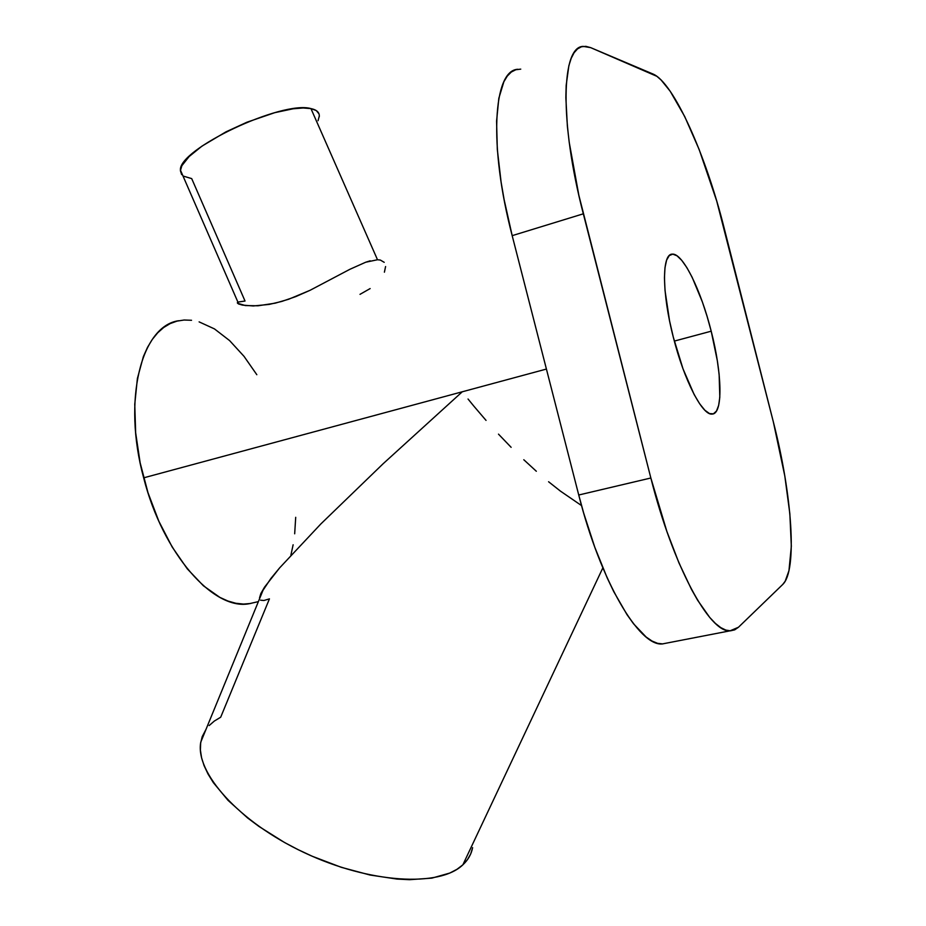 <?xml version="1.0" encoding="UTF-8"?>
<svg xmlns="http://www.w3.org/2000/svg" width="926" height="926" viewBox="0 0 926 926"><rect width="100%" height="100%" fill="white"/><g stroke="black" fill="none" stroke-linecap="round" stroke-linejoin="round"><path stroke-width="1.39" d="M370.134 288.576L360.006 294.341M385.586 266.538L384.406 272.186M370.168 260.819L365.724 262.22L377.507 259.743L380.343 260.056L384.209 262.336M319.273 116.792C319.713 112.602 316.935 109.858 310.951 108.597L377.09 258.805L310.951 108.597L303.138 107.983L293.114 108.793L274.779 112.671L246.872 122.244L225.967 131.851L201.995 146.111L189.112 156.563L181.855 165.719L180.396 170.708L181.646 174.586M238.028 302.061L245.031 301.031L191.705 178.614L183.255 176.079M209.137 725.556L214.369 721.03L220.701 717.21L269.431 598.867L263.887 600.511L260.553 600.187M472.619 847.637L470.697 853.922L467.445 859.675L462.861 864.826L602.838 567.893L462.861 864.826C468.024 860.011 471.265 854.362 472.573 847.892M673.318 337.214C661.812 292.963 661.801 253.712 672.253 254.152C682.647 252.775 700.924 289.965 711.203 331.195L674.325 341.092L711.203 331.195C722.222 373.618 723.171 414.258 712.048 414.084C702.417 415.577 684.036 380.077 673.318 337.214L669.556 320.847L665.03 290.544L664.44 277.893L664.984 267.626L666.616 260.102L669.255 255.576L672.774 254.141L676.999 255.784L681.756 260.368L686.872 267.626L692.139 277.268L702.417 302.061L707.07 316.333L711.203 331.195L717.326 360.712L719.132 374.382L719.815 397.138L718.657 405.368L716.504 411.017L713.414 413.818L709.49 413.575L704.848 410.218L699.674 403.805L694.153 394.534L683.006 368.837L673.318 337.214M259.523 597.86L260.854 593.497L264.628 587.038L279.629 567.881L320.871 523.919L383.144 463.729L462.282 391.779L143.657 477.839C162.907 554.003 213.593 610.581 248.978 603.764L258.366 601.622M560.415 491.104L581.563 505.596L560.415 491.104L548.586 481.751L560.415 491.104M536.328 471.253L523.792 459.736L536.328 471.253M511.129 447.316L498.489 434.144L511.129 447.316M486.034 420.392L473.915 406.213L486.034 420.392M468.035 399.013L473.915 406.213L468.035 399.013M546.421 369.057L462.282 391.779L546.421 369.057M178.556 320.743C141.481 325.94 122.22 399.303 143.657 477.839L462.282 391.779L383.144 463.729L320.871 523.919L279.629 567.881L270.878 578.495L260.854 593.497M237.496 303.253L245.425 305.568L258.007 305.788L275.242 303.161L288.669 299.248L310.036 290.313L349.901 269.292L365.724 262.22L349.901 269.292L310.036 290.313L295.695 296.633L281.782 301.436L269.072 304.434L253.273 305.962L242.427 305.105L238.41 303.902L237.357 302.628M730.035 630.826L662.298 643.94C639.253 646.603 600.476 581.389 578.738 495.005L650.851 478.001C672.97 566.006 709.617 632.967 730.035 630.826L738.462 627.249L782.678 584.514C797.668 570.578 792.054 494.484 773.36 421.955L724.19 228.224C705.971 155.267 673.711 82.402 652.888 73.976L590.695 47.643L585.915 46.358L581.516 46.751L577.558 48.87L574.097 52.724L571.192 58.338L568.865 65.688L566.168 85.412L565.855 97.635L567.372 126.237L569.212 142.303L578.854 195.282L650.851 478.001L578.738 495.005L512.182 235.655L583.322 213.813L650.851 478.001L666.836 531.339L678.92 562.823L691.444 589.318L697.683 600.337L709.733 617.457L715.416 623.429L720.81 627.643L725.845 630.097L730.487 630.826L734.7 629.854L738.462 627.249L782.678 584.514L785.202 581.192L788.964 570.636L791.336 546.236L789.855 513.791L784.808 475.987L773.36 421.955L716.724 201.046L699.153 149.503L684.684 116.479L670.204 91.257L661.118 80.018L656.87 76.314L590.695 47.643L583.218 46.393C561.341 46.416 559.373 121.804 583.322 213.813L512.182 235.655L578.738 495.005L583.646 512.969L594.805 547.289L607.271 578.079L613.788 591.702L627.018 614.667L633.558 623.8L646.128 637.019L652.043 641.047L657.622 643.338L662.819 643.929M520.748 69.137L515.817 69.739L511.314 72.02L507.321 76.025L503.871 81.743L498.836 98.237L496.579 121.063L497.308 149.41L501.093 182.052L504.103 199.518L512.182 235.655C488.523 145.382 493.245 70.388 517.738 69.288M662.298 643.94L667.264 642.98M250.796 603.474L243.492 604.076L235.841 603.266L227.935 601.032L219.844 597.374L203.419 585.799L187.272 568.819L172.178 547.011L158.855 521.269L147.998 492.736L140.127 462.757L135.659 432.789L134.756 404.257L137.395 378.479L143.38 356.579L147.512 347.354L152.327 339.391L157.744 332.758L163.717 327.48L170.164 323.591L176.993 321.114L184.147 320.014L191.543 320.28M199.113 321.878L214.438 328.892L229.579 340.571L244.024 356.348L256.826 374.717M295.707 517.31L294.676 533.793M293.125 544.777L290.903 555.125M462.861 864.826L456.969 869.306L449.805 873.056L431.829 878.137L409.547 879.688L397.057 879.075L370.03 875.024L341.324 867.326L312.317 856.284L298.149 849.674L284.432 842.452L259.014 826.49L247.601 817.959L228.016 800.33L213.35 782.644L208.037 774.032L204.102 765.698L201.555 757.711L200.41 750.164L200.641 743.127L202.204 736.645L206.035 729.306L200.792 742.085C194.888 772.353 238.514 821.767 304.098 852.557C369.567 883.554 439.653 887.409 462.861 864.826M318.046 120.704L319.32 115.877M318.972 113.829L316.275 110.576L310.951 108.597C282.106 100.124 178.313 149.26 180.431 170.106L182.931 175.847M672.253 254.152L670.493 254.662M200.792 742.085L263.887 588.172M180.431 170.106L238.758 304.064"/></g></svg>
